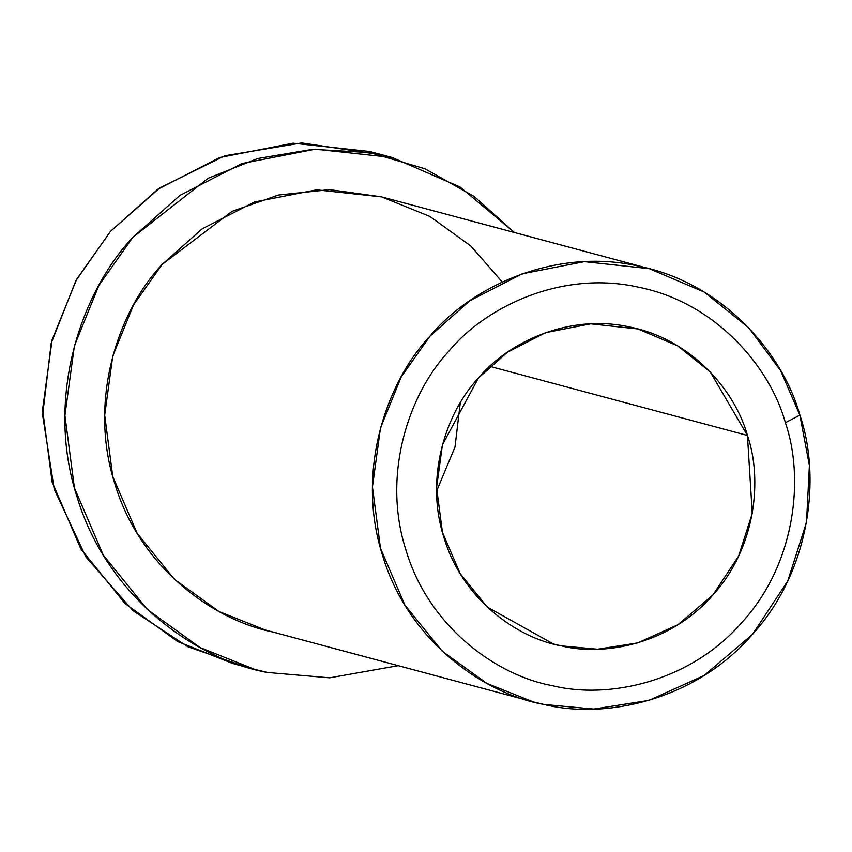 <?xml version="1.0" encoding="UTF-8"?>
<svg xmlns="http://www.w3.org/2000/svg" width="852" height="852" viewBox="0 0 852 852"><rect width="100%" height="100%" fill="white"/><g stroke="black" fill="none" stroke-linecap="round" stroke-linejoin="round"><path stroke-width="1.28" d="M799.89 415.148L785.384 422.72C804.182 476.886 796.322 562.533 742.348 621.949C689.907 682.782 607.295 699.375 552.65 685.711C497.185 675.892 428.705 627.083 405.999 550.232C381.323 474.042 409.524 392.729 449.036 350.992C485.715 306.635 562.064 269.807 638.734 287.241C715.85 302.598 770.261 367.308 785.384 422.72L799.89 415.148C783.254 354.198 723.412 283.013 638.574 266.112C554.237 246.942 470.261 287.454 429.909 336.252C386.446 382.165 355.422 471.603 382.569 555.408C407.544 639.948 482.871 693.645 543.885 704.434C603.993 719.471 694.859 701.217 752.55 634.303C811.913 568.944 820.561 474.734 799.89 415.148L809.4 465.437L806.503 522.361L787.759 580.989L752.55 634.303L704.167 675.455L648.958 700.387L593.812 709.056L543.885 704.434L533.139 701.856L486.801 683.368L442.156 651.12L404.86 605.037L380.493 548.305L372.441 486.971L380.471 428.013L401.228 376.861L429.909 336.252L469.782 300.745L522.297 273.78L584.387 261.649L649.32 268.7L704.082 291.991L748.716 327.764L780.581 370.577L799.89 415.148M460.272 402.826L454.989 447.066L436.586 491.125L454.989 447.066L460.272 402.826M489.836 366.371L747.449 435.468L710.227 371.919L677.766 345.901L637.946 328.968L590.713 323.835L545.557 332.663L507.366 352.27L478.366 378.086L442.422 444.829L436.575 487.706L442.433 532.308L460.144 573.577L487.28 607.093L553.449 643.984L561.266 645.869L597.572 649.224L637.679 642.919L677.83 624.782L713.017 594.856L738.631 556.079L752.252 513.447L747.449 435.468L489.836 366.371M243.747 666.168L187.823 646.753L132.891 610.586L85.935 556.984L54.262 489.378L42.632 415.18L51.184 343.26L75.828 280.777L110.515 231.35L159.686 187.972L224.853 155.767L301.651 142.944L380.908 154.766M392.133 157.503L369.821 151.518L293.077 143.189L219.709 157.524L157.641 189.389L110.515 231.35L76.616 279.349L52.1 339.799L42.6 409.482L52.121 481.955L80.908 549.007L124.988 603.472L177.749 641.588L232.521 663.431L254.833 669.416L200.071 647.573L147.3 609.457L103.22 554.993L74.433 487.94L64.912 415.467L74.412 345.784L98.928 285.335L132.837 237.335L179.953 195.374L242.021 163.509L315.389 149.175L392.133 157.503L460.059 187.003L514.427 232.521L474.085 196.407L424.978 168.792L369.896 152.604L312.759 149.313L257.709 158.525L208.165 178.26L132.837 237.335C81.472 291.597 44.805 397.298 76.882 496.343C106.394 596.251 195.417 659.704 267.528 672.473L329.639 677.819L398.246 665.668L329.639 677.819L267.528 672.473L254.833 669.416M276.133 632.621C215.119 621.822 139.792 568.135 114.818 483.595C87.681 399.78 118.705 310.341 162.168 264.429L232.127 211.317L278.529 195.012L329.639 189.645L381.547 196.876L429.834 216.419L470.794 245.972L502.254 282.001M649.32 268.7L381.568 196.887L316.635 189.836L254.556 201.967L202.03 228.922L162.168 264.429L133.476 305.048L112.73 356.189L104.689 415.158L112.741 476.481L137.108 533.224L174.404 579.307L219.049 611.555L265.387 630.033L533.139 701.856M785.384 422.72C770.261 367.308 715.85 302.598 638.734 287.241C562.064 269.807 485.715 306.635 449.036 350.992C409.524 392.729 381.323 474.042 405.999 550.232C428.705 627.083 497.185 675.892 552.65 685.711C607.295 699.375 689.907 682.782 742.348 621.949C796.322 562.533 804.182 476.886 785.384 422.72M747.449 435.468C762.487 478.803 756.193 547.325 713.017 594.856C671.057 643.526 604.973 656.796 561.266 645.869C516.887 638.01 462.103 598.967 443.935 537.484C424.2 476.524 446.767 411.484 478.366 378.086C507.717 342.6 568.785 313.142 630.129 327.083C691.824 339.373 735.351 391.143 747.449 435.468"/></g></svg>
